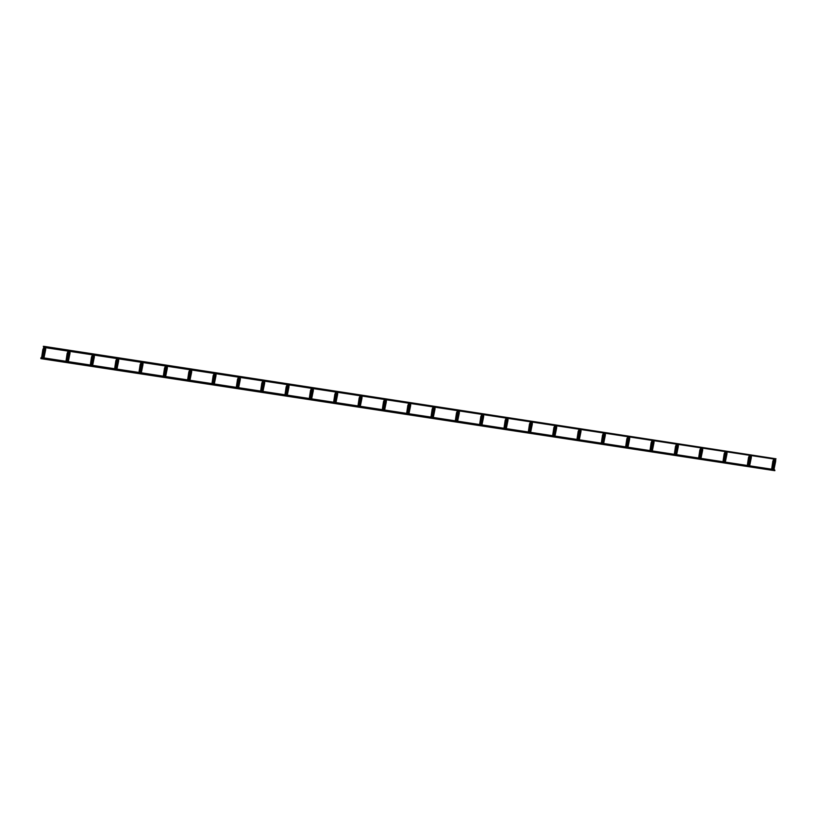 <?xml version="1.0" encoding="UTF-8"?>
<svg xmlns="http://www.w3.org/2000/svg" width="817" height="817" viewBox="0 0 817 817"><rect width="100%" height="100%" fill="white"/><g stroke="black" fill="none" stroke-linecap="round" stroke-linejoin="round"><path stroke-width="1.23" d="M45.18 347.327L44.629 349.727L45.609 349.88L43.944 358.05M44.22 348.083L42.147 357.938M774.853 470.204L774.393 469.622M776.007 458.797L43.955 346.347L43.801 347.327L43.955 346.347M773.117 470.429L40.85 358.622L41.003 357.642L40.85 358.622M69.516 351.044L68.965 353.455L69.945 353.598L68.281 361.768M93.853 354.772L93.301 357.172L94.282 357.325L92.607 365.485M118.179 358.489L117.628 360.889L118.618 361.043L116.943 369.213M142.515 362.217L141.964 364.617L142.944 364.76L141.28 372.93M167.281 368.487L167.281 368.487C167.485 366.261 167.352 365.413 166.903 365.934L166.3 368.334L167.281 368.487L165.616 376.647M191.188 369.652L190.637 372.052L191.617 372.205L189.942 380.375M215.514 373.379L214.963 375.779L215.954 375.922L214.279 384.092M239.851 377.097L239.299 379.497L240.28 379.65L238.615 387.809M264.187 380.814L263.636 383.214L264.616 383.367L262.941 391.537M287.972 386.941L288.952 387.084L287.278 395.254M312.85 388.259L312.298 390.659L313.279 390.812L311.614 398.972M337.186 391.976L336.635 394.386L337.615 394.529L335.95 402.699M361.522 395.704L360.971 398.104L361.951 398.247L360.277 406.417M385.849 399.421L385.297 401.821L386.288 401.974L384.613 410.134M410.185 403.138L409.634 405.549L410.614 405.692L408.949 413.862M434.95 409.409L434.95 409.409C435.155 407.193 435.022 406.345 434.573 406.866L433.97 409.266L434.95 409.409L433.276 417.579M458.858 410.583L458.306 412.983L459.287 413.136L457.612 421.296M483.184 414.301L482.633 416.711L483.613 416.854L481.948 425.024M507.52 418.028L506.969 420.428L507.949 420.571L506.285 428.741M532.286 424.299L532.276 424.299C532.49 422.072 532.357 421.225 531.898 421.756L531.305 424.146L532.286 424.299L530.611 432.459M555.642 427.873L556.622 428.016L554.947 436.186M580.519 429.191L579.968 431.59L580.948 431.733L579.284 439.903M604.856 432.908L604.304 435.308L605.285 435.461L603.62 443.621M629.192 436.625L628.641 439.035L629.621 439.178L627.946 447.348M653.518 440.353L652.967 442.753L653.947 442.906L652.283 451.066M677.855 444.07L677.303 446.47L678.284 446.623L676.619 454.783M702.191 447.787L701.64 450.198L702.62 450.341L700.945 458.511M726.517 451.515L725.966 453.915L726.956 454.068L725.282 462.228M750.854 455.232L750.302 457.632L751.283 457.786L749.618 465.956M775.19 458.95L774.639 461.36L775.619 461.503L773.954 469.673M45.609 349.88L45.609 349.88C45.813 347.664 45.691 346.806 45.231 347.337L45.64 347.899M43.904 348.246L43.587 347.358M43.812 349.768L42.831 349.625L41.606 357.734L41.003 357.642M69.945 353.598L69.945 353.598C70.15 351.381 70.017 350.534 69.568 351.055L69.976 351.616M68.23 351.964L67.913 351.075M68.138 353.495L67.168 353.342L65.963 361.298M94.282 357.325L94.272 357.325C94.486 355.099 94.353 354.251 93.894 354.772L94.302 355.344M92.566 355.681L92.25 354.803M92.883 355.528L92.484 357.213L91.494 357.06L90.299 365.015M118.618 361.043L118.608 361.043C118.812 358.826 118.69 357.969 118.23 358.5M118.24 358.5L118.639 359.061M116.902 359.409L116.586 358.52M117.219 359.245L116.811 360.93L115.83 360.787L114.625 368.733M142.944 364.76L142.944 364.76C143.149 362.544 143.026 361.696 142.566 362.217L142.975 362.779M141.229 363.126L140.912 362.237M141.555 362.973L141.147 364.658L140.167 364.505L138.961 372.46M166.903 365.934L167.311 366.506M166.423 366.904L165.483 366.843L165.248 365.965M165.882 366.69L165.483 368.375L164.503 368.222L163.298 376.177M191.638 370.224L191.239 369.662C191.689 369.131 191.821 369.989 191.617 372.205L191.607 372.205M189.901 370.571L189.585 369.682M190.218 370.418L189.81 372.092L188.829 371.949L187.624 379.895M215.954 375.922L215.943 375.922C216.148 373.706 216.025 372.858 215.565 373.379L215.974 373.941M214.238 374.288L213.921 373.4M214.554 374.135L214.146 375.82L213.166 375.667L211.96 383.622M240.28 379.65L240.28 379.65C240.484 377.423 240.351 376.576 239.902 377.097L240.31 377.668M238.564 378.016L238.247 377.127M238.891 377.852L238.482 379.537L237.502 379.384L236.297 387.34M264.616 383.367L264.616 383.367C264.82 381.151 264.688 380.293 264.228 380.824L264.637 381.386M262.9 381.733L262.584 380.845M263.217 381.58L262.819 383.255L261.828 383.112L260.633 391.057M288.952 387.084L288.942 387.084C289.147 384.868 289.024 384.021 288.564 384.541L288.973 385.103M286.736 395.05L288.524 384.541M287.237 385.45L286.92 384.562M287.553 385.297L287.145 386.982L286.164 386.829L284.959 394.785M313.279 390.812L313.279 390.812C313.483 388.586 313.36 387.738 312.901 388.259L313.309 388.831M311.573 389.178L311.246 388.289M311.89 389.015L311.481 390.7L310.501 390.557M337.615 394.529L337.615 394.529C337.819 392.313 337.687 391.466 337.237 391.986L337.646 392.548M335.899 392.895L335.583 392.007M335.807 394.417L334.837 394.274L333.632 402.219M361.951 398.247L361.941 398.247C362.156 396.031 362.023 395.183 361.563 395.704L361.972 396.265M360.236 396.613L359.919 395.724M360.552 396.459L360.144 398.145L359.163 397.991L357.969 405.947M386.288 401.974L386.278 401.974C386.482 399.748 386.359 398.9 385.9 399.421M385.91 399.431L386.308 399.993M384.572 400.34L384.256 399.452M384.889 400.177L384.48 401.862L383.5 401.709L382.295 409.664M410.614 405.692L410.614 405.692C410.818 403.475 410.696 402.628 410.236 403.149L410.645 403.71M408.898 404.058L408.582 403.169M409.225 403.904L408.817 405.579L407.836 405.436L406.631 413.382M434.573 406.866L434.981 407.428M434.093 407.836L433.143 407.775L432.918 406.886M433.551 407.622L433.153 409.307L432.173 409.154M459.307 411.155L458.909 410.594C459.358 410.063 459.481 410.91 459.287 413.136L459.277 413.136M457.571 411.502L457.254 410.614M457.888 411.339L457.479 413.024L456.499 412.871L455.294 420.826M483.613 416.854L483.613 416.854C483.817 414.638 483.695 413.79 483.235 414.311L483.644 414.873M481.907 415.22L481.591 414.331M482.224 415.067L481.816 416.741L480.835 416.599L479.63 424.544M507.949 420.571L507.949 420.571C508.154 418.355 508.021 417.507 507.571 418.028L507.98 418.6M506.234 418.937L505.917 418.049M506.56 418.784L506.152 420.469L505.172 420.316L503.966 428.271M531.908 421.756L532.306 422.318M530.57 422.665L530.253 421.776M530.887 422.501L530.488 424.186L529.498 424.043L528.303 431.989M556.622 428.016L556.612 428.016C556.816 425.8 556.694 424.952 556.234 425.473L556.643 426.035M554.406 435.982L556.183 425.463M554.906 426.382L554.59 425.494M555.223 426.229L554.814 427.904L553.834 427.761L552.629 435.706M580.948 431.733L580.948 431.744C581.153 429.517 581.03 428.67 580.57 429.191L580.979 429.762M579.233 430.099L578.916 429.211M579.559 429.946L579.151 431.631L578.17 431.478L576.965 439.434M605.285 435.461L605.285 435.461C605.489 433.235 605.356 432.387 604.907 432.918L605.315 433.48M603.569 433.827L603.252 432.939M603.477 435.349L602.497 435.206L601.302 443.151M629.621 439.178L629.611 439.178C629.825 436.962 629.693 436.115 629.233 436.635L629.641 437.197M627.905 437.544L627.589 436.656M628.222 437.391L627.813 439.066L626.833 438.923L625.628 446.868M653.947 442.906L653.947 442.906C654.151 440.68 654.029 439.832 653.569 440.353L653.978 440.925M652.242 441.262L651.925 440.373M652.558 441.109L652.15 442.794L651.169 442.64L649.964 450.596M678.284 446.623L678.284 446.623C678.488 444.397 678.355 443.549 677.906 444.08L678.314 444.642M676.568 444.989L676.251 444.101M676.895 444.826L676.486 446.511L675.506 446.368L674.301 454.313M702.62 450.341L702.61 450.341C702.824 448.125 702.691 447.277 702.232 447.798M702.242 447.798L702.64 448.359M701.762 448.758L700.812 448.707L700.588 447.818M701.221 448.553L700.823 450.228L699.842 450.085M726.977 452.087L726.579 451.515C727.028 450.994 727.15 451.842 726.956 454.068L726.946 454.068M725.241 452.424L724.924 451.535M725.557 452.271L725.149 453.956L724.168 453.803L722.963 461.758M751.283 457.786L751.283 457.786C751.487 455.559 751.364 454.712 750.905 455.243L751.313 455.804M749.577 456.152L749.25 455.263M749.894 455.988L749.485 457.673L748.505 457.53L747.3 465.476M775.619 461.503L775.619 461.503C775.823 459.287 775.69 458.439 775.241 458.96L775.65 459.522M773.903 459.869L773.587 458.98M774.22 459.716L773.822 461.401L772.841 461.248L771.636 469.193M44.629 349.727L43.403 357.846L42.801 357.754M43.852 348.246L44.761 348.297M43.914 347.256L42.831 349.625M774.639 461.36L773.413 469.469L750.057 465.894M750.302 457.632L749.077 465.751L725.721 462.177M725.966 453.915L724.74 462.024L701.394 458.46M701.64 450.198L700.414 458.306L677.058 454.732M677.303 446.47L676.078 454.589L652.722 451.015M652.967 442.753L651.741 450.861L628.396 447.297M628.641 439.035L627.405 447.144L604.059 443.57M604.304 435.308L603.079 443.427L579.723 439.852M579.968 431.59L578.742 439.699L555.386 436.135M554.416 435.982L531.06 432.407M531.305 424.146L530.08 432.264L506.724 428.69M506.969 420.428L505.743 428.537L482.387 424.973M482.633 416.711L481.407 424.82L458.061 421.245M458.306 412.983L457.071 421.102L433.725 417.528M433.97 409.266L432.744 417.375L409.388 413.81M409.634 405.549L408.408 413.657L385.052 410.083M385.297 401.821L384.072 409.94L360.726 406.366M360.971 398.104L359.746 406.212L336.39 402.648M336.635 394.386L335.409 402.495L312.053 398.921M312.298 390.659L311.073 398.778L287.727 395.203M286.747 395.05L263.391 391.486M263.636 383.214L262.41 391.333L239.054 387.758M239.299 379.497L238.074 387.615L214.718 384.041M214.963 375.779L213.737 383.888L190.392 380.324M190.637 372.052L189.401 380.171L166.055 376.596M166.3 368.334L165.075 376.453L141.719 372.879M141.964 364.617L140.738 372.726L117.382 369.161M117.628 360.889L116.402 369.008L93.056 365.434M93.301 357.172L92.076 365.281L68.72 361.717M68.965 353.455L67.74 361.563L44.384 357.989M774.843 470.694L42.647 358.734M774.802 459.103L751.293 455.508M750.466 455.386L726.967 451.791M726.139 451.668L702.63 448.073M701.803 447.941L678.294 444.346M677.467 444.223L653.957 440.629M653.14 440.506L629.631 436.911M628.804 436.778L605.295 433.184M604.468 433.061L580.958 429.466M580.131 429.344L556.632 425.749M555.805 425.616L532.296 422.021M531.469 421.899L507.96 418.304M507.132 418.181L483.623 414.587M482.806 414.454L459.297 410.859M458.47 410.737L434.961 407.142M434.133 407.019L410.624 403.424M409.797 403.292L386.298 399.697M385.471 399.574L361.962 395.979M361.134 395.847L337.625 392.252M336.798 392.129L313.289 388.535M312.472 388.412L288.963 384.817M288.135 384.684L264.626 381.09M263.799 380.967L240.29 377.372M239.463 377.25L215.954 373.655M215.137 373.522L191.627 369.927M190.8 369.805L167.291 366.21M166.464 366.087L142.955 362.493M142.127 362.36L118.628 358.765M117.801 358.643L94.292 355.048M93.465 354.925L69.956 351.33M69.128 351.198L45.619 347.603M44.802 347.48L43.801 347.327M68.189 351.964L69.088 352.015M68.557 351.81L66.943 361.441M68.25 350.973L67.168 353.342M92.525 355.681L93.424 355.742M91.279 365.168L92.484 357.213M92.587 354.69L91.494 357.06M116.851 359.409L117.76 359.46M115.606 368.886L116.811 360.93M116.913 358.418L115.83 360.787M141.188 363.126L142.097 363.177M139.942 372.603L141.147 364.658M141.249 362.135L140.167 364.505M164.278 376.331L165.483 368.375M165.585 365.853L164.503 368.222M189.861 370.571L190.759 370.622M188.615 380.048L189.81 372.092M189.922 369.58L188.829 371.949M214.187 374.288L215.096 374.339M212.941 383.765L214.146 375.82M214.248 373.298L213.166 375.667M238.523 378.005L239.422 378.067M237.277 387.493L238.482 379.537M238.584 377.015L237.502 379.384M262.86 381.733L263.758 381.784M261.614 391.21L262.819 383.255M262.921 380.742L261.828 383.112M287.186 385.45L288.095 385.512M285.95 394.928L287.145 386.982M287.247 384.46L286.164 386.829M311.522 389.168L312.431 389.229M310.276 398.655L311.481 390.7M311.583 388.177L310.501 390.546L309.296 398.502M335.858 392.895L336.757 392.946M336.216 392.742L334.613 402.373M335.92 391.905L334.837 394.274M360.195 396.613L361.094 396.674M358.949 406.09L360.144 398.145M360.256 395.622L359.163 397.991M384.521 400.34L385.43 400.391M383.275 409.817L384.48 401.862M384.582 399.339L383.5 401.709M408.857 404.058L409.756 404.109M407.612 413.535L408.817 405.579M408.919 403.067L407.836 405.436M431.948 417.252L433.153 409.307M433.255 406.784L432.162 409.154L430.967 417.109M457.53 411.502L458.429 411.554M456.284 420.98L457.479 413.024M457.581 410.502L456.499 412.871M481.856 415.22L482.765 415.271M480.61 424.697L481.816 416.741M481.918 414.229L480.835 416.599M506.193 418.937L507.091 418.998M504.947 428.414L506.152 420.469M506.254 417.947L505.172 420.316M530.529 422.665L531.428 422.716M529.283 432.142L530.488 424.186M530.59 421.664L529.498 424.043M554.855 426.382L555.764 426.433M553.609 435.859L554.814 427.904M554.917 425.391L553.834 427.761M579.192 430.099L580.101 430.161M577.946 439.577L579.151 431.631M579.253 429.109L578.17 431.478M603.528 433.827L604.427 433.878M603.886 433.664L602.282 443.304M603.589 432.826L602.497 435.206M627.864 437.544L628.763 437.595M626.619 447.022L627.813 439.066M627.916 436.554L626.833 438.923M652.191 441.262L653.1 441.323M650.945 450.739L652.15 442.794M652.252 440.271L651.169 442.64M676.527 444.989L677.426 445.04M675.281 454.466L676.486 446.511M676.588 443.999L675.506 446.368M699.618 458.184L700.823 450.228M700.925 447.716L699.832 450.085L698.637 458.031M725.19 452.424L726.099 452.485M723.954 461.911L725.149 453.956M725.251 451.433L724.168 453.803M749.526 456.152L750.435 456.203M748.28 465.629L749.485 457.673M749.587 455.161L748.505 457.53M773.862 459.869L774.761 459.92M772.616 469.346L773.822 461.401M773.924 458.878L772.841 461.248M43.914 346.398L43.291 346.306M774.761 459.164L751.334 455.58M750.425 455.437L726.997 451.862M726.088 451.719L702.661 448.135M701.762 448.002L678.335 444.417M677.426 444.274L653.998 440.69M653.089 440.557L629.662 436.972M628.753 436.84L605.326 433.255M604.427 433.112L580.999 429.528M580.09 429.395L556.663 425.81M555.754 425.677L532.327 422.093M531.428 421.95L507.99 418.365M507.091 418.233L483.664 414.648M482.755 414.515L459.328 410.931M458.419 410.788L434.991 407.203M434.093 407.07L410.665 403.486M409.756 403.353L386.329 399.768M385.42 399.625L361.992 396.041M361.094 395.908L337.656 392.323M336.757 392.18L313.33 388.606M312.421 388.463L288.993 384.878M288.084 384.746L264.657 381.161M263.758 381.018L240.331 377.444M239.422 377.301L215.994 373.716M215.085 373.583L191.658 369.999M190.759 369.856L167.322 366.282M166.423 366.139L142.995 362.554M142.087 362.421L118.659 358.837M117.75 358.694L94.323 355.119M93.424 354.976L69.996 351.392M69.088 351.259L45.66 347.674"/></g></svg>
